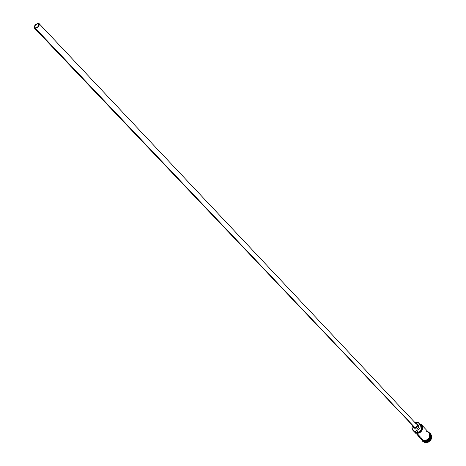 <?xml version="1.0" encoding="UTF-8"?>
<svg xmlns="http://www.w3.org/2000/svg" width="466" height="466" viewBox="0 0 466 466"><rect width="100%" height="100%" fill="white"/><g stroke="black" fill="none" stroke-linecap="round" stroke-linejoin="round"><path stroke-width="0.7" d="M419.557 424.066L419.557 424.066C424.94 424.759 422.167 433.753 416.808 432.891L415.13 431.493L415.94 430.759L416.721 430.473L418.293 432.128C421.654 430.625 422.569 428.47 421.043 425.662L421.864 427.858L421.182 430.066L419.924 431.388L416.709 433.141C422.394 434.219 425.382 424.538 419.569 423.943L418.008 422.278L415.375 422.662L418.008 422.278L419.482 423.996C421.008 426.809 420.087 428.97 416.721 430.473L419.254 428.901L420.122 427.322L420.268 425.644L419.656 424.2L417.99 422.4L415.422 422.709L418.008 422.278L419.569 423.943L421.829 425.091C423.676 429.594 421.969 432.273 416.709 433.141L423.897 440.667L421.707 439.549L423.897 440.667L416.709 433.141L415.13 431.493L412.69 430.112L411.886 427.741L412.422 425.452C411.292 428.615 412.194 430.625 415.13 431.493L415.113 431.225C412.323 430.415 411.443 428.504 412.474 425.505L412.008 427.91L412.963 430.124L415.13 431.493L416.721 430.473L418.293 432.128L416.808 432.891L418.532 432.757L420.909 431.4L422.015 429.92L422.54 428.225L422.097 425.825L421.043 424.666L419.563 424.077M37.921 23.626L38.824 23.888C39.185 25.694 38.107 27.086 35.591 28.059L34.531 27.546L35.043 25.607L36.622 24.11L38.591 23.719L39.033 24.809L37.921 23.626L39.033 24.809L38.142 26.51L36.435 27.814L34.694 27.803C34.327 25.997 35.404 24.605 37.921 23.626M414.734 427.392L35.422 28.379L34.397 28.082C33.977 26.02 35.206 24.43 38.084 23.312L39.121 23.609C39.534 25.677 38.299 27.267 35.422 28.379L414.734 427.392L413.843 426.943L414.734 427.392C416.843 427.037 417.53 425.959 416.785 424.159L417.181 425.441L416.744 426.495L415.823 427.229L414.734 427.392M413.476 427.293L415.771 429.099L413.476 427.293L412.963 426.017L413.464 427.287L415.771 429.099L414.239 427.805M415.911 423.227L417.157 423.81C418.084 426.064 417.227 427.415 414.589 427.858L416.383 427.409L417.553 425.872L417.402 424.142L415.911 423.227M425.854 441.261C428.271 440.76 429.798 439.316 430.433 436.927C429.798 439.316 428.271 440.76 425.854 441.261M429.57 433.363C431.51 437.836 429.85 440.51 424.59 441.389L423.093 440.836M424.474 441.267C428.877 440.894 430.8 438.611 430.229 434.417C430.8 438.611 428.877 440.894 424.474 441.267L423.355 440.923M425.021 442.444L424.975 441.785L422.843 440.737L424.975 441.785C430.124 440.987 431.825 438.355 430.071 433.898C431.825 438.355 430.124 440.987 424.975 441.785L425.021 442.444L422.615 441.22L421.876 440.131L425.021 442.444C431.533 440.9 433.031 437.714 429.512 432.891L430.567 433.695C432.599 438.605 430.753 441.523 425.021 442.444M415.998 433.59L417.676 434.592L419.627 436.63L417.95 435.628L417.181 434.411L418.247 435.908L419.627 436.63L417.676 434.592L416.295 433.863L412.923 430.38M422.808 441.424L425.213 442.642L422.615 441.22M429.157 432.85L430.007 434.3L430.17 436.06L429.099 438.692L426.809 440.516L424.077 440.912C429.413 440.015 431.085 437.306 429.093 432.78M420.454 425.178L420.868 425.487M423.885 440.708L426.617 440.312L428.248 439.222L429.425 437.661L429.99 434.959L429.471 433.316L428.534 432.256C431.062 436.77 429.512 439.589 423.885 440.708L422.283 440.096L421.293 439.118M430.735 433.875L431.848 436.392L431.632 438.366L430.677 440.23L428.184 442.217L425.213 442.642C430.939 441.727 432.786 438.809 430.753 433.898L430.66 433.799M430.159 434.149C431.108 438.471 429.256 440.883 424.59 441.389M421.835 439.753L423.233 440.69M421.829 425.091L428.947 432.693C430.794 437.166 429.116 439.822 423.897 440.667L425.703 440.574L427.45 439.805L428.871 438.465L429.745 436.764L429.943 434.97L429.431 433.345L428.295 432.145L426.705 431.551M420.845 438.075L421.678 439.52M417.635 424.602L418.753 425.784L418.55 427.567L417.14 428.895L415.771 429.099C418.41 428.662 419.266 427.316 418.334 425.062L417.157 423.81M415.084 431.918L415.759 433.316M416.033 423.728L39.121 23.609L37.618 23.405L35.614 24.628L34.28 26.556L34.391 28.077L35.888 28.286L37.897 27.063L39.237 25.123L39.121 23.609M34.397 28.082L413.499 426.355M421.707 439.549L417.95 435.628M420.763 438.57L423.932 441.057M428.015 431.702L429.093 432.425L430.106 433.986L430.334 435.861L429.792 437.778L428.574 439.45L426.862 440.62L423.961 441.057M419.482 423.996L421.043 425.662"/></g></svg>
